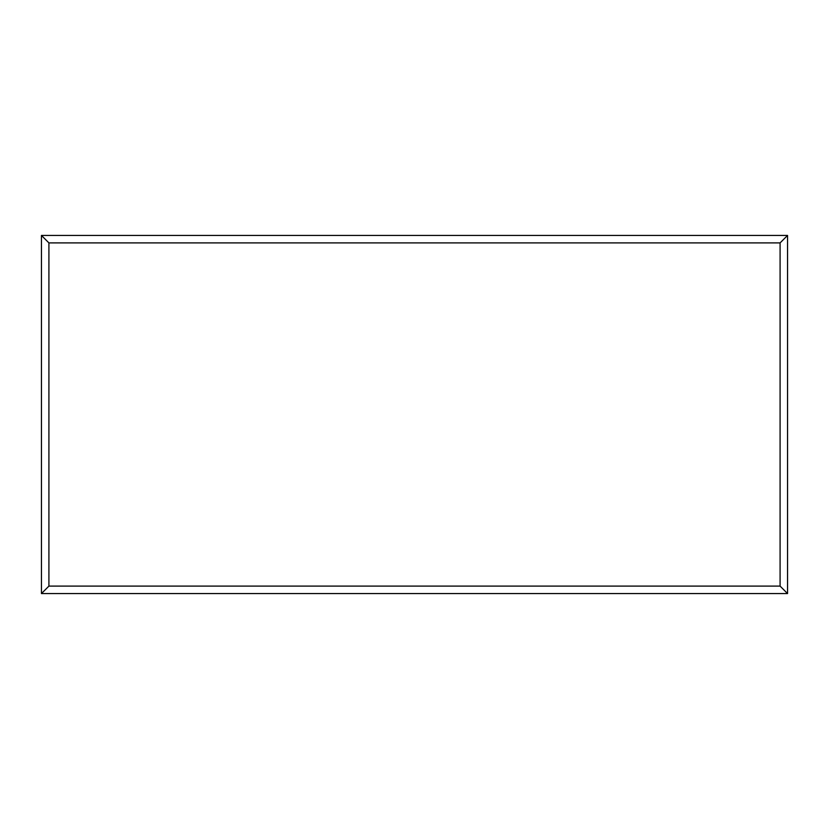 <?xml version="1.0" encoding="UTF-8"?>
<svg xmlns="http://www.w3.org/2000/svg" width="829" height="829" viewBox="0 0 829 829"><rect width="100%" height="100%" fill="white"/><g stroke="black" fill="none" stroke-linecap="round" stroke-linejoin="round"><path stroke-width="1.24" d="M41.45 593.564L48.911 586.103L780.089 586.103L787.55 593.564L41.45 593.564L41.45 235.436L787.55 235.436L780.089 242.897L48.911 242.897L41.45 235.436M787.55 593.564L787.55 235.436M48.911 242.897L48.911 586.103M780.089 242.897L780.089 586.103"/></g></svg>
